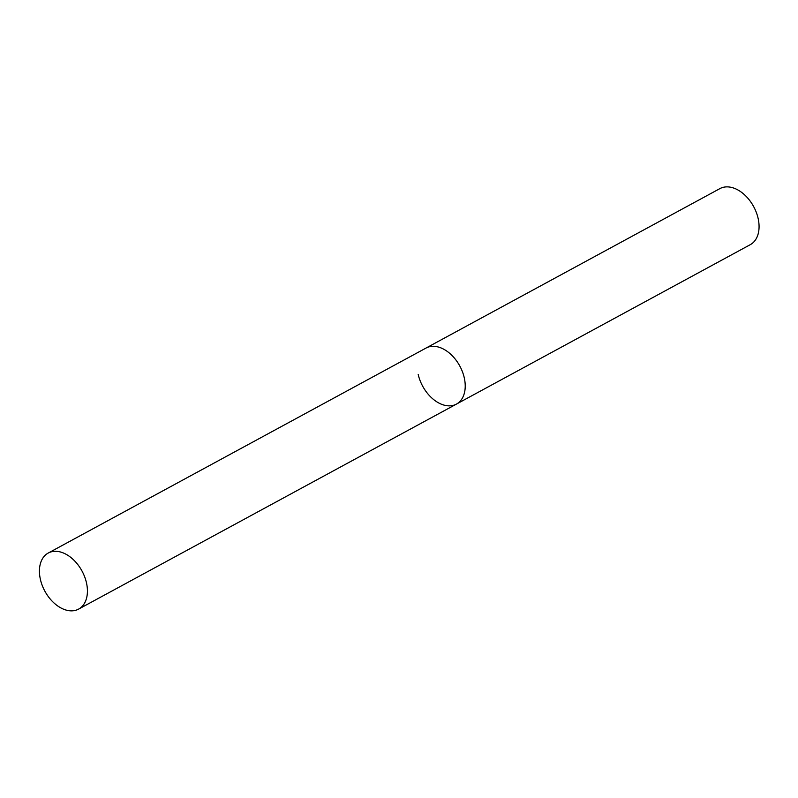 <?xml version="1.0" encoding="UTF-8"?>
<svg xmlns="http://www.w3.org/2000/svg" width="798" height="798" viewBox="0 0 798 798"><rect width="100%" height="100%" fill="white"/><g stroke="black" fill="none" stroke-linecap="round" stroke-linejoin="round"><path stroke-width="1.2" d="M48.219 553.054A31.88 21.127 -118.5 0 0 42.204 585.373A31.88 21.127 -118.5 0 0 70.174 610.809A31.88 21.127 -118.5 0 0 78.633 609.093A31.88 21.127 -118.5 0 0 84.648 576.784A31.88 21.127 -118.5 0 0 56.668 551.338A31.88 21.127 -118.5 0 0 48.219 553.054L719.866 188.627A31.88 21.127 61.5 0 1 758.1 218.303A31.88 21.127 61.5 0 1 750.28 244.667L456.426 404.107A31.88 21.127 -118.5 0 0 462.451 371.788A31.88 21.127 -118.5 0 0 434.471 346.352A31.88 21.127 -118.5 0 0 426.022 348.058A31.88 21.127 61.5 0 1 464.256 377.743A31.88 21.127 61.5 0 1 456.426 404.107A31.88 21.127 61.5 0 1 418.192 374.422M456.426 404.107L78.633 609.093"/></g></svg>
